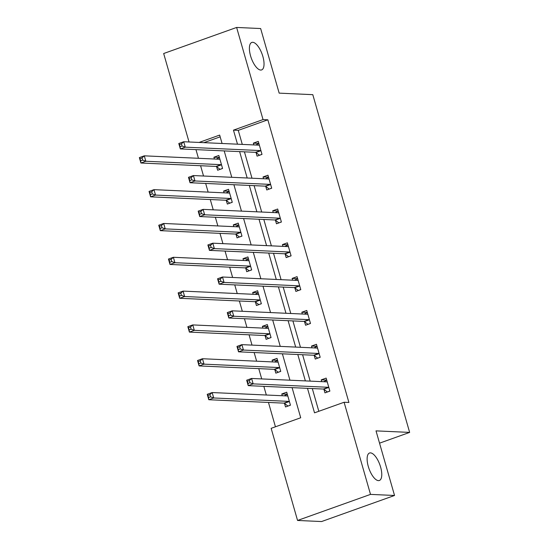 <?xml version="1.0" encoding="UTF-8"?>
<svg xmlns="http://www.w3.org/2000/svg" width="549" height="549" viewBox="0 0 549 549"><rect width="100%" height="100%" fill="white"/><g stroke="black" fill="none" stroke-linecap="round" stroke-linejoin="round"><path stroke-width="0.82" d="M260.693 70.052A14.59 5.771 -109.7 0 1 250.907 57.014A14.59 5.771 -109.7 0 1 251.806 42.438A14.59 5.771 -109.7 0 1 252.739 42.3A14.59 5.771 -109.7 0 1 262.525 55.346A14.59 5.771 -109.7 0 1 261.626 69.915A14.59 5.771 -109.7 0 1 260.693 70.052M378.426 480.622A14.59 5.771 -109.7 0 1 368.633 467.583A14.59 5.771 -109.7 0 1 369.532 453.014A14.59 5.771 -109.7 0 1 370.465 452.877A14.59 5.771 -109.7 0 1 380.258 465.916A14.59 5.771 -109.7 0 1 379.359 480.492A14.59 5.771 -109.7 0 1 378.426 480.622M189.034 141.978L163.671 53.521L236.626 27.45L260.645 28.541L279.167 93.138L312.8 94.668L409.643 432.406L376.017 430.876L394.539 495.479L321.584 521.55L297.558 520.459L271.144 428.33L300.715 417.762L292.082 387.628M195.966 149.63L198.45 158.29M200.584 165.723L203.535 176.016M205.662 183.448L208.146 192.109M210.281 199.541L213.232 209.835M215.359 217.26L217.843 225.927M219.977 233.359L222.928 243.646M225.056 251.078L227.54 259.746M229.674 267.178L232.625 277.465M234.752 284.897L237.237 293.564M239.371 300.989L242.322 311.283M244.449 318.715L246.933 327.376M249.068 334.808L252.018 345.101M254.146 352.533L256.63 361.194M258.764 368.626L261.715 378.92M263.843 386.352L266.327 395.012M268.461 402.444L275.44 426.793M379.537 443.167L409.643 432.406M220.163 136.838L203.892 142.658M284.512 403.453L285.514 406.96L290.448 405.203L286.715 392.192L281.788 393.956L282.296 395.74M274.816 369.635L275.818 373.148L280.752 371.385L277.019 358.38L272.091 360.137L272.599 361.921M265.119 335.823L266.121 339.33L271.055 337.566L267.322 324.562L262.395 326.326L262.902 328.103M255.422 302.005L256.424 305.512L261.358 303.748L257.625 290.744L252.698 292.507L253.206 294.285M245.726 268.187L246.727 271.693L251.662 269.936L247.928 256.925L243.001 258.689L243.509 260.473M236.029 234.368L237.031 237.875L241.965 236.118L238.232 223.107L233.304 224.87L233.812 226.655M226.332 200.55L227.334 204.063L232.268 202.3L228.535 189.295L223.608 191.052L224.116 192.836M216.635 166.731L217.637 170.245L222.571 168.481L218.838 155.477L213.911 157.234L214.419 159.018M307.495 388.335L314.522 412.827L344.099 402.259L348.903 402.472L267.843 119.799L238.266 130.367L242.294 144.401M244.422 151.833L251.991 178.219M254.118 185.651L261.688 212.031M263.815 219.463L271.384 245.849M273.512 253.281L281.081 279.667M283.209 287.1L290.778 313.486M292.905 320.918L300.475 347.304M302.602 354.736L310.171 381.123M312.299 388.548L318.825 411.29M323.944 389.358L324.953 392.871L329.88 391.108L326.154 378.103L321.22 379.86L321.735 381.644M314.248 355.546L315.256 359.053L320.184 357.289L316.457 344.285L311.523 346.048L312.038 347.826M304.551 321.728L305.56 325.234L310.487 323.471L306.761 310.466L301.826 312.23L302.341 314.007M294.854 287.909L295.863 291.416L300.79 289.659L297.064 276.648L292.13 278.412L292.644 280.196M285.157 254.091L286.166 257.605L291.094 255.841L287.367 242.836L282.433 244.593L282.948 246.377M275.461 220.273L276.47 223.786L281.397 222.022L277.67 209.018L272.736 210.775L273.251 212.559M265.764 186.461L266.773 189.968L271.7 188.204L267.974 175.2L263.04 176.963L263.554 178.741M256.067 152.643L257.076 156.149L262.003 154.386L258.277 141.381L253.343 143.145L253.858 144.922M394.539 495.479L370.513 494.388L297.558 520.459M236.626 27.45L263.04 119.579L233.462 130.147L237.491 144.181M267.843 119.799L263.04 119.579M344.099 402.259L370.513 494.388M239.618 151.613L247.187 178M249.315 185.432L256.884 211.818M259.011 219.25L266.581 245.629M268.708 253.062L276.277 279.448M278.405 286.88L285.974 313.266M288.101 320.698L295.671 347.085M297.798 354.517L305.368 380.903M222.071 143.481L219.662 135.081L199.088 142.438M289.947 380.203L282.385 353.817M280.251 346.385L272.688 319.998M270.554 312.566L262.992 286.18M260.857 278.748L253.295 252.362M251.161 244.929L243.598 218.543M241.464 211.118L233.895 184.732M231.767 177.3L224.198 150.913M238.266 130.367L233.462 130.147M326.73 380.114L321.22 379.86M287.292 394.209L281.788 393.956M277.595 360.391L272.091 360.137M317.034 346.295L311.523 346.048M267.898 326.573L262.395 326.326M307.337 312.477L301.826 312.23M258.202 292.754L252.698 292.507M297.64 278.666L292.13 278.412M248.505 258.936L243.001 258.689M287.944 244.847L282.433 244.593M238.808 225.124L233.304 224.87M278.247 211.029L272.736 210.775M229.111 191.306L223.608 191.052M268.55 177.21L263.04 176.963M219.415 157.488L213.911 157.234M258.853 143.392L253.343 143.145M327.609 391.917L329.853 390.998M323.636 381.733L326.744 380.162M327.314 391.911L323.766 389.227A2.278 0.899 70.3 0 0 323.368 389.056L248.223 385.638L246.666 380.217L251.6 378.46L326.737 381.871A2.278 0.899 70.3 0 0 326.888 381.85A2.278 0.899 70.3 0 0 327.053 381.733L327.156 381.61M249.335 380.553L251.6 378.46L253.151 383.875L248.223 385.638L247.983 383.428L249.96 382.722L249.335 380.553L247.366 381.26L247.983 383.428M328.878 387.601L328.7 387.464A2.278 0.899 70.3 0 0 328.295 387.292L253.151 383.875L249.96 382.722M246.666 380.217L247.366 381.26M287.305 394.257L284.204 395.822M290.414 405.093L288.17 406.013M287.724 395.705L287.621 395.822A2.278 0.899 -109.7 0 1 287.45 395.946A2.278 0.899 -109.7 0 1 287.305 395.966L212.161 392.549L213.712 397.97L208.785 399.734L283.929 403.144A2.278 0.899 -109.7 0 1 284.334 403.323L287.875 405.999M208.551 397.517L208.785 399.734L207.234 394.312L212.161 392.549L209.896 394.649L207.927 395.355L208.551 397.517L210.521 396.817L209.896 394.649M210.521 396.817L213.712 397.97L288.856 401.388A2.278 0.899 -109.7 0 1 289.261 401.559L289.44 401.69M207.927 395.355L207.234 394.312M317.912 358.106L320.156 357.186M313.939 347.915L317.048 346.344M317.617 358.092L314.069 355.409A2.278 0.899 70.3 0 0 313.671 355.237L238.527 351.82L236.969 346.405L241.896 344.642L317.041 348.052A2.278 0.899 70.3 0 0 317.192 348.032A2.278 0.899 70.3 0 0 317.356 347.915L317.459 347.792M239.638 346.735L241.896 344.642L243.454 350.063L238.527 351.82L238.287 349.61L240.256 348.903L239.638 346.735L237.669 347.442L238.287 349.61M319.182 353.782L319.003 353.645A2.278 0.899 70.3 0 0 318.598 353.474L243.454 350.063L240.256 348.903M236.969 346.405L237.669 347.442M308.215 324.287L310.459 323.368M304.242 314.097L307.351 312.525M307.92 324.274L304.372 321.59A2.278 0.899 70.3 0 0 303.974 321.419L228.83 318.001L227.272 312.587L232.2 310.823L307.344 314.241A2.278 0.899 70.3 0 0 307.495 314.22A2.278 0.899 70.3 0 0 307.66 314.097L307.763 313.973M229.942 312.923L232.2 310.823L233.757 316.245L228.83 318.001L228.59 315.792L230.559 315.092L229.942 312.923L227.972 313.623L228.59 315.792M309.485 319.964L309.307 319.834A2.278 0.899 70.3 0 0 308.902 319.655L233.757 316.245L230.559 315.092M227.272 312.587L227.972 313.623M277.609 360.439L274.507 362.011M280.717 371.275L278.473 372.195M278.027 361.887L277.924 362.011A2.278 0.899 -109.7 0 1 277.753 362.127A2.278 0.899 -109.7 0 1 277.609 362.148L202.464 358.73L204.015 364.152L199.088 365.915L274.232 369.333A2.278 0.899 -109.7 0 1 274.637 369.504L278.178 372.181M198.855 363.706L199.088 365.915L197.537 360.494L202.464 358.73L200.2 360.83L198.23 361.537L198.855 363.706L200.824 362.999L200.2 360.83M200.824 362.999L204.015 364.152L279.16 367.569A2.278 0.899 -109.7 0 1 279.565 367.741L279.743 367.878M198.23 361.537L197.537 360.494M267.912 326.621L264.81 328.192M271.021 337.457L268.777 338.383M268.331 328.069L268.228 328.192A2.278 0.899 -109.7 0 1 268.056 328.309A2.278 0.899 -109.7 0 1 267.912 328.329L192.768 324.919L194.319 330.333L189.391 332.097L264.536 335.514A2.278 0.899 -109.7 0 1 264.941 335.686L268.482 338.369M189.158 329.887L189.391 332.097L187.84 326.676L192.768 324.919L190.503 327.012L188.533 327.719L189.158 329.887L191.127 329.18L190.503 327.012M191.127 329.18L194.319 330.333L269.463 333.751A2.278 0.899 -109.7 0 1 269.868 333.922L270.046 334.06M188.533 327.719L187.84 326.676M298.519 290.469L300.763 289.549M294.545 280.278L297.654 278.714M298.224 290.455L294.676 287.772A2.278 0.899 70.3 0 0 294.278 287.601L219.133 284.19L217.576 278.768L222.503 277.005L297.647 280.422A2.278 0.899 70.3 0 0 297.798 280.402A2.278 0.899 70.3 0 0 297.963 280.278L298.066 280.162M220.245 279.105L222.503 277.005L224.061 282.426L219.133 284.19L218.893 281.973L220.863 281.273L220.245 279.105L218.276 279.812L218.893 281.973M299.788 286.146L299.61 286.015A2.278 0.899 70.3 0 0 299.205 285.844L224.061 282.426L220.863 281.273M217.576 278.768L218.276 279.812M288.822 256.651L291.066 255.731M284.849 246.46L287.957 244.895M288.527 256.637L284.979 253.961A2.278 0.899 70.3 0 0 284.581 253.782L209.437 250.371L207.879 244.95L212.806 243.186L287.951 246.604A2.278 0.899 70.3 0 0 288.101 246.583A2.278 0.899 70.3 0 0 288.266 246.467L288.369 246.343M210.548 245.286L212.806 243.186L214.364 248.608L209.437 250.371L209.196 248.162L211.166 247.455L210.548 245.286L208.572 245.993L209.196 248.162M290.092 252.334L289.913 252.197A2.278 0.899 70.3 0 0 289.508 252.025L214.364 248.608L211.166 247.455M207.879 244.95L208.572 245.993M279.125 222.832L281.369 221.913M275.152 212.648L278.261 211.077M278.83 222.819L275.282 220.142A2.278 0.899 70.3 0 0 274.877 219.971L199.74 216.553L198.182 211.132L203.109 209.375L278.254 212.786A2.278 0.899 70.3 0 0 278.405 212.765A2.278 0.899 70.3 0 0 278.569 212.648L278.672 212.525M200.852 211.468L203.109 209.375L204.667 214.789L199.74 216.553L199.5 214.343L201.469 213.636L200.852 211.468L198.875 212.175L199.5 214.343M280.395 218.516L280.216 218.378A2.278 0.899 70.3 0 0 279.812 218.207L204.667 214.789L201.469 213.636M198.182 211.132L198.875 212.175M258.215 292.802L255.113 294.374M261.324 303.645L259.08 304.565M258.634 294.25L258.531 294.374A2.278 0.899 -109.7 0 1 258.359 294.49A2.278 0.899 -109.7 0 1 258.215 294.511L183.071 291.1L184.622 296.522L179.695 298.279L254.839 301.696A2.278 0.899 -109.7 0 1 255.244 301.868L258.785 304.551M179.461 296.069L179.695 298.279L178.144 292.864L183.071 291.1L180.806 293.2L178.837 293.9L179.461 296.069L181.431 295.362L180.806 293.2M181.431 295.362L184.622 296.522L259.766 299.932A2.278 0.899 -109.7 0 1 260.171 300.104L260.35 300.241M178.837 293.9L178.144 292.864M248.519 258.984L245.417 260.555M251.627 269.827L249.383 270.746M248.937 260.439L248.834 260.555A2.278 0.899 -109.7 0 1 248.663 260.679A2.278 0.899 -109.7 0 1 248.519 260.7L173.374 257.282L174.925 262.703L169.998 264.46L245.142 267.878A2.278 0.899 -109.7 0 1 245.547 268.049L249.088 270.732M169.765 262.25L169.998 264.46L168.447 259.046L173.374 257.282L171.11 259.382L169.14 260.082L169.765 262.25L171.734 261.55L171.11 259.382M171.734 261.55L174.925 262.703L250.07 266.114A2.278 0.899 -109.7 0 1 250.474 266.292L250.653 266.423M169.14 260.082L168.447 259.046M238.822 225.172L235.72 226.737M241.931 236.008L239.687 236.928M239.24 226.62L239.138 226.737A2.278 0.899 -109.7 0 1 238.966 226.861A2.278 0.899 -109.7 0 1 238.822 226.881L163.677 223.464L165.228 228.885L160.301 230.649L235.446 234.059A2.278 0.899 -109.7 0 1 235.85 234.238L239.391 236.914M160.068 228.432L160.301 230.649L158.75 225.227L163.677 223.464L161.413 225.564L159.443 226.27L160.068 228.432L162.037 227.732L161.413 225.564M162.037 227.732L165.228 228.885L240.373 232.302A2.278 0.899 -109.7 0 1 240.778 232.474L240.956 232.604M159.443 226.27L158.75 225.227M269.429 189.021L271.673 188.101M265.455 178.83L268.564 177.258M269.134 189.007L265.586 186.324A2.278 0.899 70.3 0 0 265.181 186.152L190.036 182.735L188.485 177.313L193.413 175.556L268.557 178.967A2.278 0.899 70.3 0 0 268.708 178.947A2.278 0.899 70.3 0 0 268.873 178.83L268.976 178.706M191.155 177.65L193.413 175.556L194.97 180.971L190.036 182.735L189.803 180.525L191.773 179.818L191.155 177.65L189.179 178.356L189.803 180.525M270.691 184.697L270.52 184.56A2.278 0.899 70.3 0 0 270.115 184.389L194.97 180.971L191.773 179.818M188.485 177.313L189.179 178.356M229.125 191.354L226.023 192.925M232.234 202.19L229.99 203.109M229.544 192.802L229.441 192.925A2.278 0.899 -109.7 0 1 229.269 193.042A2.278 0.899 -109.7 0 1 229.125 193.063L153.981 189.645L155.532 195.067L150.604 196.83L225.749 200.241A2.278 0.899 -109.7 0 1 226.154 200.419L229.695 203.096M150.371 194.621L150.604 196.83L149.053 191.409L153.981 189.645L151.716 191.745L149.747 192.452L150.371 194.621L152.341 193.914L151.716 191.745M152.341 193.914L155.532 195.067L230.676 198.484A2.278 0.899 -109.7 0 1 231.081 198.656L231.259 198.793M149.747 192.452L149.053 191.409M259.732 155.202L261.976 154.283M255.759 145.011L258.867 143.44M259.437 155.189L255.889 152.505A2.278 0.899 70.3 0 0 255.484 152.334L180.34 148.916L178.789 143.502L183.716 141.738L258.86 145.156A2.278 0.899 70.3 0 0 259.011 145.135A2.278 0.899 70.3 0 0 259.176 145.011L259.279 144.888M181.458 143.838L183.716 141.738L185.274 147.159L180.34 148.916L180.106 146.707L182.076 146.007L181.458 143.838L179.482 144.538L180.106 146.707M260.995 150.879L260.823 150.749A2.278 0.899 70.3 0 0 260.418 150.57L185.274 147.159L182.076 146.007M178.789 143.502L179.482 144.538M219.428 157.536L216.32 159.107M222.537 168.371L220.293 169.291M219.847 158.984L219.744 159.107A2.278 0.899 -109.7 0 1 219.573 159.224A2.278 0.899 -109.7 0 1 219.428 159.244L144.284 155.834L145.835 161.248L140.908 163.012L216.052 166.429A2.278 0.899 -109.7 0 1 216.457 166.601L219.998 169.284M140.668 160.802L140.908 163.012L139.357 157.59L144.284 155.834L142.019 157.927L140.05 158.634L140.668 160.802L142.644 160.095L142.019 157.927M142.644 160.095L145.835 161.248L220.979 164.666A2.278 0.899 -109.7 0 1 221.384 164.837L221.563 164.975M140.05 158.634L139.357 157.59M328.7 387.464L323.766 389.227M328.295 387.292L323.368 389.056M327.053 381.733L326.669 381.871M287.237 395.959L287.621 395.822M283.929 403.144L288.856 401.388M284.334 403.323L289.261 401.559M319.003 353.645L314.069 355.409M318.598 353.474L313.671 355.237M317.356 347.915L316.972 348.052M309.307 319.834L304.372 321.59M308.902 319.655L303.974 321.419M307.66 314.097L307.275 314.234M277.54 362.148L277.924 362.011M274.232 369.333L279.16 367.569M274.637 369.504L279.565 367.741M267.843 328.329L268.228 328.192M264.536 335.514L269.463 333.751M264.941 335.686L269.868 333.922M299.61 286.015L294.676 287.772M299.205 285.844L294.278 287.601M297.963 280.278L297.579 280.415M289.913 252.197L284.979 253.961M289.508 252.025L284.581 253.782M288.266 246.467L287.882 246.604M280.216 218.378L275.282 220.142M279.812 218.207L274.877 219.971M278.569 212.648L278.185 212.786M258.147 294.511L258.531 294.374M254.839 301.696L259.766 299.932M255.244 301.868L260.171 300.104M248.45 260.693L248.834 260.555M245.142 267.878L250.07 266.114M245.547 268.049L250.474 266.292M238.753 226.874L239.138 226.737M235.446 234.059L240.373 232.302M235.85 234.238L240.778 232.474M270.52 184.56L265.586 186.324M270.115 184.389L265.181 186.152M268.873 178.83L268.488 178.967M229.057 193.063L229.441 192.925M225.749 200.241L230.676 198.484M226.154 200.419L231.081 198.656M260.823 150.749L255.889 152.505M260.418 150.57L255.484 152.334M259.176 145.011L258.792 145.149M219.36 159.244L219.744 159.107M216.052 166.429L220.979 164.666M216.457 166.601L221.384 164.837"/></g></svg>
